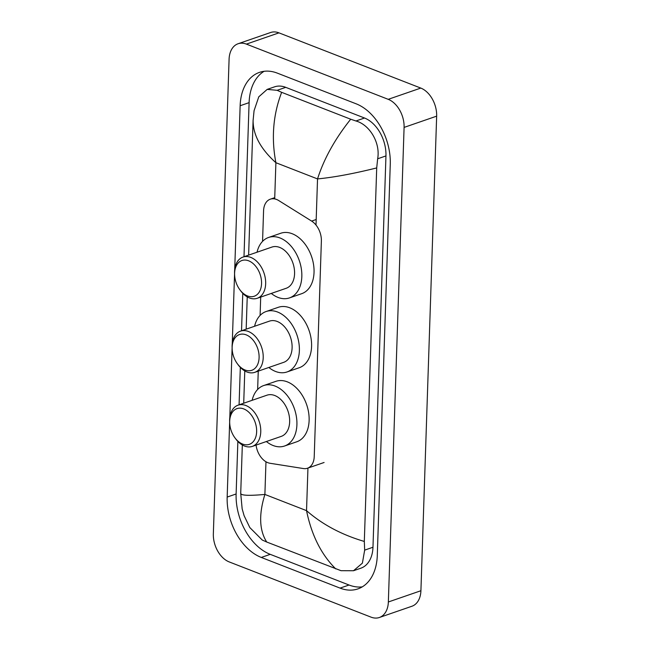<?xml version="1.0" encoding="UTF-8"?>
<svg xmlns="http://www.w3.org/2000/svg" width="650" height="650" viewBox="0 0 650 650"><rect width="100%" height="100%" fill="white"/><g stroke="black" fill="none" stroke-linecap="round" stroke-linejoin="round"><path stroke-width="0.97" d="M256.076 445.087A17.444 11.716 -109.1 0 0 269.986 463.263L303.412 468.552A17.444 11.716 -109.1 0 0 307.483 468.227A17.444 11.716 -109.1 0 0 314.226 456.584L321.376 241.053A17.444 11.716 -109.1 0 0 311.626 221.081L278.704 200.541A17.444 11.716 -109.1 0 0 276.551 199.452A17.444 11.716 -109.1 0 0 270.311 199.184A17.444 11.716 -109.1 0 0 263.567 210.828L262.559 241.369M260.707 297.082L260.098 315.421M258.253 371.134L257.644 389.472M229.214 561.925A23.254 15.624 70.9 0 1 213.346 533.845L229.084 59.272A23.254 15.624 70.9 0 1 238.079 43.753A23.254 15.624 70.9 0 1 246.391 44.111L388.221 99.328A23.254 15.624 70.9 0 1 404.089 127.408L388.351 601.981A23.254 15.624 70.9 0 1 379.356 617.5A23.254 15.624 70.9 0 1 371.044 617.142L229.214 561.925M238.079 43.753L270.644 32.5A23.254 15.624 70.9 0 1 278.956 32.858L420.786 88.075A23.254 15.624 70.9 0 1 436.654 116.155L420.916 590.728A23.254 15.624 70.9 0 1 411.921 606.247L379.356 617.5M229.661 421.866L227.167 497.071A50.001 33.589 -109.1 0 0 261.284 557.44L340.08 588.112A50.001 33.589 -109.1 0 0 357.955 588.884A50.001 33.589 -109.1 0 0 377.284 555.514L390.268 164.182A50.001 33.589 -109.1 0 0 356.143 103.813L277.355 73.141A50.001 33.589 -109.1 0 0 259.48 72.369A50.001 33.589 -109.1 0 0 240.143 105.739L234.707 269.588M234.569 273.764L232.253 343.639M232.115 347.815L229.799 417.69M237.859 441.431L236.121 493.976A50.001 33.589 -109.1 0 0 270.246 554.344L349.034 585.016A50.001 33.589 -109.1 0 0 362.269 586.869M264.119 71.289A50.001 33.589 -109.1 0 0 249.104 102.643L243.994 256.726M242.775 293.329L241.532 330.777M240.321 367.38L239.078 404.828M376.707 167.928C353.632 173.672 333.913 177.336 317.533 178.921C323.984 158.73 335.043 138.832 350.699 119.218L355.94 120.989C369.46 124.597 380.624 142.659 377.65 158.795L376.707 167.928L364.317 541.442L364.666 550.128L362.391 563.144L353.494 570.741L360.831 568.206A31.395 21.093 -109.1 0 0 372.97 547.251L385.954 155.927A31.395 21.093 -109.1 0 0 364.528 118.016L285.732 87.344A31.395 21.093 -109.1 0 0 274.511 86.856L267.174 89.391M353.494 570.741L341.023 570.692L266.736 542.035L262.226 540.012L249.811 527.548L244.124 515.726L242.158 508.885L240.719 493.431L242.328 444.982M248.625 255.125L253.094 120.526L254.069 110.679L258.781 96.817L267.174 89.399L277.144 90.309L281.653 92.332C273.114 114.619 271.196 138.076 275.892 162.711C260.382 148.712 252.785 134.412 253.118 119.819M350.699 119.218L281.653 92.332M335.782 568.921C321.295 554.596 311.545 535.169 306.532 510.64C322.392 524.517 341.656 534.788 364.317 541.442M240.727 493.326C240.809 495.519 248.861 495.893 264.891 494.431C258.7 514.532 259.309 530.4 266.736 542.035M247.496 295.945A18.899 12.691 70.9 0 1 239.801 289.673A18.899 12.691 70.9 0 1 234.601 274.609A18.899 12.691 70.9 0 1 248.658 260.812A18.899 12.691 70.9 0 1 261.552 283.627A18.899 12.691 70.9 0 1 247.496 295.945M234.601 274.609L234.561 273.325A21.799 14.641 70.9 0 1 242.994 257.075A21.799 14.641 70.9 0 1 250.786 257.408A21.799 14.641 70.9 0 1 265.314 278.338A21.799 14.641 70.9 0 1 257.238 298.285A21.799 14.641 70.9 0 1 249.438 297.944A21.799 14.641 70.9 0 1 240.565 290.704L239.801 289.673M257.238 298.285L286.138 288.299A21.799 14.641 -109.1 0 0 294.223 268.344A21.799 14.641 -109.1 0 0 279.687 247.422A21.799 14.641 -109.1 0 0 271.895 247.081L242.994 257.075M257.043 252.216A31.98 21.483 70.9 0 1 268.572 237.469A31.98 21.483 70.9 0 1 280.004 237.965A31.98 21.483 70.9 0 1 301.316 268.653A31.98 21.483 70.9 0 1 289.461 297.911A31.98 21.483 70.9 0 1 278.029 297.416A31.98 21.483 70.9 0 1 271.286 293.426M268.572 237.469L280.784 233.244A31.98 21.483 70.9 0 1 292.216 233.74A31.98 21.483 70.9 0 1 313.527 264.436A31.98 21.483 70.9 0 1 301.673 293.694L289.461 297.911M245.042 369.996A18.899 12.691 70.9 0 1 237.347 363.724A18.899 12.691 70.9 0 1 232.139 348.66A18.899 12.691 70.9 0 1 246.204 334.864A18.899 12.691 70.9 0 1 259.098 357.679A18.899 12.691 70.9 0 1 245.042 369.996M232.139 348.66L232.107 347.376A21.799 14.641 70.9 0 1 240.533 331.118A21.799 14.641 70.9 0 1 248.332 331.459A21.799 14.641 70.9 0 1 262.86 352.389A21.799 14.641 70.9 0 1 254.776 372.336A21.799 14.641 70.9 0 1 246.984 371.995A21.799 14.641 70.9 0 1 238.111 364.756L237.347 363.724M254.776 372.336L283.676 362.342A21.799 14.641 -109.1 0 0 291.761 342.396A21.799 14.641 -109.1 0 0 277.233 321.474A21.799 14.641 -109.1 0 0 269.441 321.132L240.533 331.118M254.589 326.267A31.98 21.483 70.9 0 1 266.118 311.521A31.98 21.483 70.9 0 1 277.542 312.008A31.98 21.483 70.9 0 1 298.862 342.704A31.98 21.483 70.9 0 1 286.999 371.963A31.98 21.483 70.9 0 1 275.576 371.467A31.98 21.483 70.9 0 1 268.832 367.477M266.118 311.521L278.33 307.296A31.98 21.483 70.9 0 1 289.754 307.791A31.98 21.483 70.9 0 1 311.074 338.488A31.98 21.483 70.9 0 1 299.211 367.746L286.999 371.963M242.58 444.048A18.899 12.691 70.9 0 1 234.886 437.775A18.899 12.691 70.9 0 1 229.686 422.711A18.899 12.691 70.9 0 1 243.75 408.915A18.899 12.691 70.9 0 1 256.644 431.73A18.899 12.691 70.9 0 1 242.58 444.048M229.686 422.711L229.645 421.427A21.799 14.641 70.9 0 1 238.079 405.169A21.799 14.641 70.9 0 1 245.871 405.511A21.799 14.641 70.9 0 1 260.406 426.433A21.799 14.641 70.9 0 1 252.322 446.387A21.799 14.641 70.9 0 1 244.53 446.046A21.799 14.641 70.9 0 1 235.649 438.807L234.886 437.775M252.322 446.387L281.223 436.394A21.799 14.641 -109.1 0 0 289.307 416.447A21.799 14.641 -109.1 0 0 274.771 395.525A21.799 14.641 -109.1 0 0 266.979 395.184L238.079 405.169M252.127 400.319A31.98 21.483 70.9 0 1 263.656 385.564A31.98 21.483 70.9 0 1 275.088 386.059A31.98 21.483 70.9 0 1 296.4 416.756A31.98 21.483 70.9 0 1 284.546 446.014A31.98 21.483 70.9 0 1 273.114 445.518A31.98 21.483 70.9 0 1 266.37 441.529M263.656 385.564L275.868 381.347A31.98 21.483 70.9 0 1 287.3 381.842A31.98 21.483 70.9 0 1 308.612 412.531A31.98 21.483 70.9 0 1 296.757 441.789L284.546 446.014M316.184 219.505L311.626 221.081M316.006 225.054L317.533 178.921L275.892 162.711L274.698 198.916M307.946 468.073L306.532 510.64L264.891 494.431L265.972 461.768M388.351 601.981L420.916 590.728M404.089 127.408L436.654 116.155M388.221 99.328L420.786 88.075M246.391 44.111L278.956 32.858M236.121 493.976L227.167 497.071M270.246 554.344L261.284 557.44M249.104 102.643L240.143 105.739M349.034 585.016L340.08 588.112M364.528 118.016L355.94 120.989M385.954 155.927L377.65 158.795M372.97 547.251L364.666 550.128M285.732 87.344L277.144 90.309M274.739 197.657L270.311 199.184M324.09 462.491L307.483 468.227M247.236 296.879L246.171 329.176M244.782 370.931L243.709 403.227"/></g></svg>
